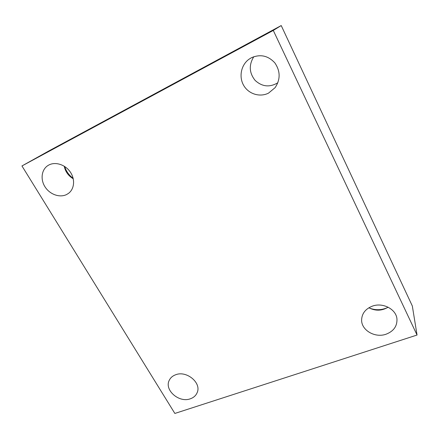 <?xml version="1.0" encoding="UTF-8"?>
<svg xmlns="http://www.w3.org/2000/svg" width="439" height="439" viewBox="0 0 439 439"><rect width="100%" height="100%" fill="white"/><g stroke="black" fill="none" stroke-linecap="round" stroke-linejoin="round"><path stroke-width="0.66" d="M174.854 413.445L21.95 165.953L273.283 30.428L417.05 335.039L174.854 413.445M273.283 30.428L281.218 25.555L48.718 151.011L21.95 165.953M281.218 25.555L412.331 305.999L417.05 335.039M386.013 334.227C374.988 338.222 361.308 330.221 361.615 319.932C361.895 313.495 365.467 308.902 372.332 306.153C382.781 302.147 396.258 309.188 396.96 319.016C397.24 326.232 393.585 331.302 386.013 334.227M268.52 93.128C259.888 97.513 248.715 94.072 243.76 85.561C238.712 77.11 240.934 65.153 248.897 59.309L251.295 57.794C260.256 53.887 268.114 55.599 274.869 62.92C280.444 71.189 280.532 79.432 275.121 87.641L268.52 93.128M66.64 194.515C59.797 198.005 49.859 194.482 45.047 186.893C40.147 179.359 41.513 169.35 48.191 165.377L48.8 165.037C55.418 161.453 65.29 164.636 70.273 171.995C75.338 179.299 74.427 189.05 68.468 193.39L66.64 194.515M190.268 398.815C179.041 403.112 164.049 389.975 169.267 380.284C170.535 377.683 172.681 375.839 175.704 374.741C186.619 370.318 201.677 382.907 197.182 392.581C195.948 395.572 193.643 397.652 190.268 398.815M369.545 308.134C375.63 310.4 381.612 310.219 387.489 307.596M64.67 166.485C66.185 171.331 69.005 175.271 73.143 178.3M64.231 166.205C65.378 171.682 68.391 175.874 73.258 178.788M253.797 56.697C248.732 64.999 249.171 72.896 255.119 80.392C262.116 86.807 269.694 87.591 277.854 82.752M368.881 307.772C375.46 311.141 381.87 310.944 388.12 307.19"/></g></svg>
